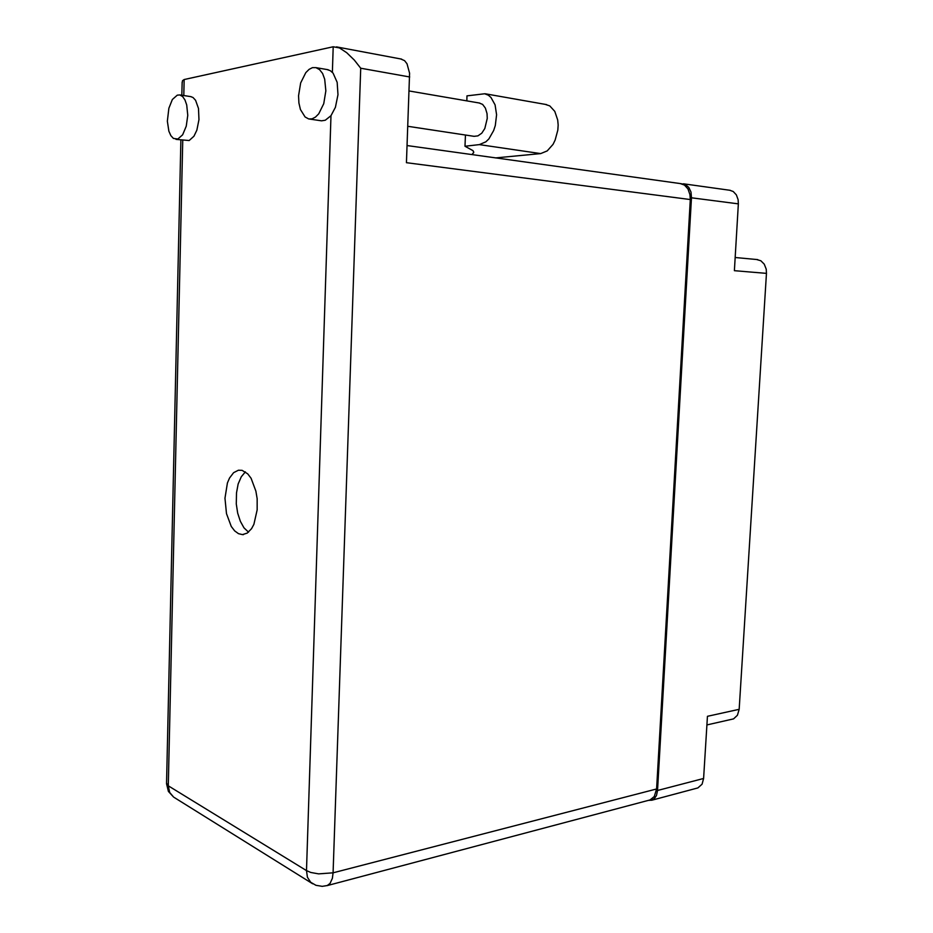 <?xml version="1.0" encoding="UTF-8"?>
<svg xmlns="http://www.w3.org/2000/svg" width="933" height="933" viewBox="0 0 933 933"><rect width="100%" height="100%" fill="white"/><g stroke="black" fill="none" stroke-linecap="round" stroke-linejoin="round"><path stroke-width="1.4" d="M756.955 259.596L760.873 260.785L764.267 264.156L766.191 269.124L766.448 273.381L734.353 270.675L738.388 203.884L691.481 197.749L690.956 192.081L688.822 187.405L685.417 184.442L680.915 183.673M648.353 800.432L651.782 800.176L654.465 798.438L656.435 795.452L657.555 790.438L703.645 778.449L707.412 716.252L739.123 709.313L737.408 715.249L733.525 718.842L706.887 724.953M729.571 190.204L733.268 191.51L736.405 194.857L738.166 199.709L738.388 203.884M703.645 778.449L702.094 784.152L697.837 787.942L651.572 800.246M325.885 90.863L324.696 79.142L322.55 73.532L319.564 69.578L315.972 67.608L312.485 67.642L308.998 69.369L305.744 72.646L300.694 82.885L298.595 95.702L298.945 102.992L300.426 109.464L305.033 116.987L308.706 118.911L312.089 118.806L315.506 117.092L318.713 113.861L323.751 103.715L325.885 90.863M309.616 119.039L321.547 120.8L325.244 120.264L330.935 115.645L335.414 107.26L338.026 94.711L337.186 82.279L333.128 73.136L330.329 70.64L327.25 69.578M187.72 115.354L186.717 104.939L184.991 99.994L182.623 96.577L179.801 94.979L177.258 95.154L172.407 99.528L168.826 108.17L167.369 121.162L168.873 131.156L170.856 135.635L173.433 138.457L177.865 139.075L182.658 134.76L186.238 126.165L187.72 115.354M175.94 139.355L189.131 140.51L193.959 136.218L196.84 130.119L198.916 119.692L198.449 108.485L195.592 100.332L193.026 97.51L190.53 96.577M224.946 498.269L226.427 513.628L231.302 526.422L234.708 530.9L238.498 533.699L242.475 534.621L247.28 533.081L251.537 528.673L253.858 524.311L257.205 509.826L257.123 498.723L255.922 491.12L251.082 478.314L247.723 473.859L242.067 470.325L238.44 470.197L233.623 472.693L229.565 478.058L227.477 482.967L224.946 498.269M248.505 532.16L244.038 527.868L240.329 521.325L237.682 513.115L236.317 503.937L236.481 492.892L238.207 484.052L241.25 476.821L245.356 471.865M479.13 102.933L482.536 104.403L485.417 108.146L487.038 113.604L487.259 118.351L484.81 128.544L481.743 133.197L477.988 135.903L474.092 136.311L407.803 126.352M400.863 58.977L404.56 60.692L406.998 63.747L409.587 73.206L406.426 162.715L690.257 199.51L689.988 194.635L688.006 188.979L684.472 185.096L680.309 183.591M182.751 140.218L168.325 785.843L306.479 870.617L307.435 877.23L310.631 882.256L315.937 885.324L322.235 886.35L327.273 885.569L330.014 883.446L332.358 878.338L333.104 872.787L656.564 788.968L654.301 796.49L650.033 799.978L327.063 885.639M332.335 72.238L333.163 46.778L184.116 79.527L182.506 80.705L182.11 83.049M333.163 46.778L339.449 47.98L346.738 52.703L354.353 60.062L360.709 68.226L333.104 872.787L318.585 873.883L310.806 872.472L306.479 870.617L330.935 115.645M471.97 154.563L473.719 152.464L473.089 150.645L464.937 146.224L479.375 144.673L540.615 153.595L547.228 150.889L552.977 144.417L555.193 140.078L557.829 130.13L558.121 124.964L557.701 119.972L554.832 111.412L549.735 105.919L545.56 104.461M466.827 100.846L467.025 95.877L484.705 93.72L488.274 95.119L491.015 97.475L495.05 104.893L496.578 114.817L495.341 125.5L493.72 130.527L488.892 138.865L485.895 141.816L479.375 144.673M180.839 139.973L166.541 783.662L168.395 791.382L173.678 797.179L169.654 792.467L168.325 785.843L166.552 783.149M312.625 883.761L174.191 797.493M739.123 709.313L766.448 273.381M657.555 790.438L691.481 197.749M656.564 788.968L690.257 199.51M495.563 157.852L540.615 153.595M464.937 146.224L465.404 135.005M184.116 79.527L183.754 95.574M409.657 76.949L360.709 68.226M730.306 190.309L683.399 183.766M757.713 259.666L735.146 257.555M315.972 67.608L328.159 69.73M179.801 94.979L191.102 96.659M243.478 534.551L242.475 534.621M479.819 103.05L409.132 91.026M182.133 82.046L181.83 95.283M401.622 59.117L336.44 46.907M407.08 145.525L681.137 183.708M485.218 93.825L546.633 104.648M473.591 152.895L473.637 151.601"/></g></svg>
